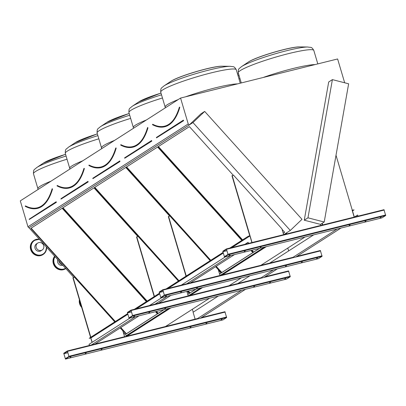 <?xml version="1.0" encoding="UTF-8"?>
<svg xmlns="http://www.w3.org/2000/svg" width="406" height="406" viewBox="0 0 406 406"><rect width="100%" height="100%" fill="white"/><g stroke="black" fill="none" stroke-linecap="round" stroke-linejoin="round"><path stroke-width="0.61" d="M180.569 98.059L20.3 200.874L27.973 226.781L188.242 123.967L180.569 98.059L337.614 58.961L344.674 82.783M226.391 248.929L222.792 251.238L224.498 257.064L228.111 254.75L226.406 248.924L383.98 209.694L226.426 248.919M162.765 289.742L159.172 292.051L160.877 297.877L164.491 295.563L162.765 289.742M130.955 310.148L127.362 312.458L129.067 318.284L132.681 315.969L130.955 310.148M304.997 237.023L260.906 265.306M266.311 246.655L222.219 274.938L292.995 257.323M241.372 277.836L229.096 285.712L261.185 277.729L130.976 310.143L229.085 285.717M202.685 287.468L190.409 295.345M209.562 298.243L165.47 326.525L197.565 318.543L67.35 350.957L63.742 353.271L65.447 359.097L69.056 356.783L67.335 350.962M170.875 307.875L126.784 336.158L165.465 326.531M152.524 124.439L152.6 124.713A102.013 36.779 -104 0 0 164.537 126.657A102.013 36.779 -104 0 0 179.553 107.423L179.751 107.509A102.165 36.834 76 0 1 153.163 125.033M164.537 126.657C160.812 127.57 156.802 126.921 152.509 124.703L152.56 124.424A101.703 36.672 -104 0 0 164.46 126.362A101.703 36.672 -104 0 0 176.265 115.35M233.323 175.311L189.414 126.631L158.086 146.723L242.291 240.073M251.542 250.329L253.369 252.354L259.683 248.305M251.933 250.233L253.628 252.111L253.369 252.354M158.391 146.53L242.595 239.88M283.2 233.217L284.692 232.257L282.048 229.324M253.628 252.111L259.48 248.355M283.18 233.151L284.652 232.207M120.714 144.846L120.785 145.12A102.013 36.779 -104 0 0 132.726 147.063A102.013 36.779 -104 0 0 147.743 127.829L147.941 127.915A102.165 36.834 76 0 1 121.353 145.439M132.726 147.063C129.001 147.977 124.992 147.327 120.699 145.109L120.795 144.891M241.803 240.382L157.604 147.038L126.276 167.13L210.481 260.479M215.911 266.503L221.559 272.761L252.882 252.664L250.918 250.487M216.215 266.306L221.813 272.517L221.559 272.761M126.581 166.937L210.785 260.287M221.813 272.517L252.836 252.613M100.911 167.47C97.191 168.383 93.182 167.734 88.889 165.516L88.919 165.232L88.975 165.526A102.013 36.779 -104 0 0 100.911 167.47A102.013 36.779 -104 0 0 115.933 148.236L116.131 148.322A102.165 36.834 76 0 1 89.543 165.846M169.703 216.124L125.794 167.445L94.466 187.536L178.67 280.886M187.922 291.143L189.749 293.168L196.057 289.118M188.313 291.046L190.003 292.924L189.749 293.168M94.771 187.344L178.97 280.693M219.58 274.03L221.072 273.071L218.428 270.137M190.003 292.924L195.859 289.168M219.56 273.964L221.026 273.02M57.094 185.659L57.165 185.933A102.013 36.779 -104 0 0 69.101 187.876A102.013 36.779 -104 0 0 84.118 168.642L84.316 168.729A102.165 36.834 76 0 1 57.733 186.252M69.101 187.876C65.381 188.79 61.372 188.14 57.079 185.923L57.129 185.643A101.703 36.672 -104 0 0 69.03 187.582A101.703 36.672 -104 0 0 80.83 176.569M137.893 236.531L93.979 187.851L62.656 207.943L146.86 301.293M156.112 311.549L157.939 313.574L164.247 309.524M156.503 311.453L158.193 313.33L157.939 313.574M62.96 207.75L147.16 301.1M187.77 294.436L189.262 293.477L187.298 291.3M158.193 313.33L164.044 309.575M187.75 294.37L189.216 293.426M332.392 79.622L307.966 217.829L324.211 222.011L348.637 83.803L332.392 79.622L328.687 81.997L304.261 220.204L320.507 224.386L320.918 225.391M204.68 111.422L192.972 122.561L290.295 230.456L301.998 219.316L204.68 111.422L200.975 113.797L189.186 125.012L188.242 123.967M286.793 233.886L286.59 232.831L283.764 234.643M189.186 125.012L28.917 227.827L27.973 226.781M146.373 301.602L62.169 208.258L30.846 228.35L115.045 321.699M120.48 327.723L126.124 333.981L157.452 313.884L155.488 311.707M168.8 308.393L126.322 335.64L123.257 332.245M73.831 277.45L29.014 227.766M264.23 247.173L220.138 275.456M200.61 287.986L188.328 295.862M290.295 230.456L286.59 232.831M192.972 122.561L189.267 124.936M169.327 308.261L126.322 335.64M286.55 233.064L284.291 234.511M264.763 247.041L220.671 275.324M201.143 287.854L188.861 295.73M126.393 336.254L126.281 335.874M265.981 246.736L221.889 275.019M202.361 287.549L190.079 295.426M170.55 307.956L126.459 336.239M324.211 222.011L320.507 224.386M307.966 217.829L304.261 220.204M120.785 327.525L126.383 333.737L126.124 333.981M31.145 228.157L115.35 321.506M126.383 333.737L157.406 313.833M25.279 206.065L25.355 206.339A102.013 36.779 -104 0 0 37.291 208.283A102.013 36.779 -104 0 0 52.308 189.049L52.267 188.658A101.551 36.616 -104 0 1 52.237 188.775M37.291 208.283C33.571 209.197 29.562 208.547 25.263 206.329L25.197 206.233M67.487 351.383L63.849 353.631L65.351 358.726L68.949 356.417L67.487 351.383M222.995 319.867L226.629 317.553L224.924 311.727L201.432 317.578M205.928 323.506L206.903 323.135L205.928 323.506M86.163 353.134L85.189 353.509L86.163 353.134M190.033 327.464L191.008 327.094L190.033 327.464M102.058 349.175L101.084 349.551L102.058 349.175M221.133 319.72L222.107 319.349L221.133 319.72M70.959 356.92L69.984 357.29L70.959 356.92M192.358 309.281L193.21 312.158M90.574 337.401L72.913 277.775L74.537 277.278L114.766 321.877M120.201 327.901L122.835 330.824L124.576 336.706M90.817 337.244L73.151 277.623M92.05 342.385L90.756 338.025M131.108 310.57L127.469 312.818L128.976 317.913L132.574 315.604L131.108 310.57M286.616 279.054L290.249 276.74L288.544 270.914L265.057 276.765L288.544 270.914M269.554 282.693L270.528 282.322L269.554 282.693M149.784 312.321L148.809 312.696L149.784 312.321M253.654 286.651L254.633 286.281L253.654 286.651M165.678 308.362L164.704 308.738L165.678 308.362M284.753 278.907L285.733 278.536L284.753 278.907M134.579 316.107L133.604 316.477L134.579 316.107M162.923 290.163L159.279 292.411L160.786 297.507L164.384 295.198L162.923 290.163M318.431 258.647L322.059 256.333L320.354 250.507L296.867 256.359M160.877 297.877L318.451 258.647L160.898 297.867M301.364 262.286L302.338 261.916L301.364 262.286M181.599 291.914L180.619 292.284L181.599 291.914M285.469 266.245L286.443 265.874L285.469 266.245M197.494 287.955L196.519 288.331L197.494 287.955M316.568 258.5L317.543 258.13L316.568 258.5M166.394 295.7L165.42 296.07L166.394 295.7M226.543 249.35L222.904 251.598L224.406 256.693L228.005 254.384L226.543 249.35M382.051 217.834L385.685 215.52L383.98 209.694M364.984 221.473L365.958 221.103L364.984 221.473M245.219 251.101L244.245 251.471L245.219 251.101M349.089 225.431L350.063 225.061L349.089 225.431M261.114 247.142L260.139 247.518L261.114 247.142M380.189 217.687L381.163 217.317L380.189 217.687M230.014 254.887L229.04 255.257L230.014 254.887M154.194 296.588L136.533 236.962L138.157 236.465L178.391 281.064M186.872 291.406L188.201 295.893M154.437 296.431L136.776 236.81M287.788 248.061L288.641 250.938M186.004 276.181L168.343 216.555L168.586 216.398L169.967 216.058L210.201 260.657M215.632 266.681L218.266 269.599L220.011 275.486M186.247 276.024L168.586 216.398M322.729 224.939L322.237 223.275M322.46 225.01L321.994 223.432M336.011 155.249L354.321 217.073L352.322 210.318L354.047 209.887L352.489 210.887M249.771 235.845L231.963 175.742L233.592 175.245L281.891 228.786L283.632 234.673M229.821 248.071L248.31 236.211L250.04 235.779L252.04 242.539L232.207 175.585M89.391 345.47L89.051 344.308L129.971 318.06M230.918 255.465L186.826 283.748M167.297 296.278L154.011 304.799M135.487 316.685L91.396 344.968M248.447 243.438L248.102 242.275L244.935 244.31M225.406 256.836L181.315 285.124M161.781 297.654L149.504 305.53M234.511 254.572L190.419 282.855M170.89 295.385L157.609 303.906M139.08 315.792L94.989 344.075M222.985 252.456L166.196 288.884M159.36 293.269L134.386 309.291M127.55 313.676L89.254 338.244L90.888 337.995L92.167 342.309M248.31 236.211L230.263 247.964M223.026 252.603L166.638 288.778M159.406 293.416L134.828 309.184M127.596 313.823L89.3 338.391M248.355 236.358L249.944 235.962L231.851 247.569M223.183 253.126L168.231 288.382M159.558 293.939L136.416 308.788M127.748 314.345L90.888 337.995M249.944 235.962L251.903 242.575M248.584 243.402L248.102 242.275M357.919 216.18L357.574 215.023L354.408 217.053M354.047 209.887L352.139 210.206L354.184 217.108M313.721 234.851L269.63 263.134M250.101 275.664L237.82 283.54M218.286 296.07L193.083 312.239L195.129 319.141M337.097 229.03L292.005 257.957M273.477 269.843L260.19 278.364M241.666 290.249L196.57 319.177M340.969 228.065L295.872 256.993M277.344 268.879L264.062 277.399M245.534 289.285L200.442 318.213M358.056 216.144L357.574 215.023M62.844 265.27A4.121 3.816 -122.7 0 1 58.637 264.057A4.121 3.816 -122.7 0 1 57.784 259.662A4.121 3.816 57.3 0 0 58.637 264.057A4.121 3.816 57.3 0 0 62.844 265.27M40.976 250.771A4.121 3.816 -122.7 0 1 35.54 249.36A4.121 3.816 -122.7 0 1 36.525 243.828A4.121 3.816 57.3 0 0 35.54 249.36A4.121 3.816 57.3 0 0 40.976 250.771L42.194 249.989A4.121 3.816 57.3 0 0 43.696 245.594A4.121 3.816 57.3 0 0 37.738 243.052A4.121 3.816 57.3 0 0 36.753 248.584A4.121 3.816 57.3 0 0 42.194 249.989M58.733 260.713A4.121 3.816 57.3 0 0 62.26 264.626M162.806 289.732L222.209 274.943M67.371 350.951L126.779 336.163M183.421 120.587L183.299 120.313L183.603 120.699L156.518 137.847L183.421 120.587M183.603 120.699L183.35 120.293M183.263 120.338L156.335 137.735L183.375 120.277M156.528 137.375L183.431 120.115M179.751 107.509L179.685 107.093L179.345 107.26C176.016 118.263 171.058 124.632 164.46 126.362M152.681 124.246A101.551 36.616 -104 0 0 173.732 119.491M170.672 81.444C178.072 76.206 213.054 65.848 222.107 66.208A28.532 3.223 163.5 0 0 195.788 71.791A28.532 3.223 163.5 0 0 170.672 81.444L163.917 85.965A36.789 4.156 -16.5 0 1 209.181 69.999A36.789 4.156 -16.5 0 1 230.238 66.32C233.491 67.01 233.871 65.67 236.282 69.761A39.397 4.451 163.5 0 0 197.24 76.683A39.397 4.451 163.5 0 0 160.725 92.142L165.14 107.052A39.397 4.451 -16.5 0 1 178.229 99.561M185.501 96.831A39.397 4.451 -16.5 0 1 237.49 83.89M263.042 77.526A39.397 4.451 -16.5 0 1 315.036 64.584M248.213 62.138C255.613 56.901 290.594 46.543 299.648 46.903A28.532 3.223 163.5 0 0 273.329 52.486A28.532 3.223 163.5 0 0 248.213 62.138L241.463 66.66A36.789 4.156 -16.5 0 1 286.722 50.694A36.789 4.156 -16.5 0 1 307.778 47.015C311.032 47.705 311.417 46.365 313.823 50.456A39.397 4.451 163.5 0 0 274.781 57.378A39.397 4.451 163.5 0 0 238.266 72.836L241.26 82.951M151.611 140.994L151.489 140.72L151.793 141.105L124.708 158.254L151.611 140.994M151.793 141.105L151.621 140.522L124.581 157.98L151.453 140.75M124.713 157.782L151.621 140.522M147.941 127.915L147.647 127.56A101.551 36.616 -104 0 0 147.703 127.438M120.78 144.876L120.749 144.83A101.703 36.672 -104 0 0 132.65 146.769A101.703 36.672 -104 0 0 144.455 135.756M120.866 144.653A101.551 36.616 -104 0 0 141.922 139.897M162.456 97.988A39.397 4.451 163.5 0 0 128.915 112.548L133.33 127.459A39.397 4.451 -16.5 0 1 146.419 119.968M238.55 73.79A28.532 3.223 163.5 0 0 237.566 74.1M161.009 93.096A28.532 3.223 163.5 0 0 138.862 101.85L132.107 106.372A36.789 4.156 -16.5 0 1 161.517 94.821M238.073 75.82A36.789 4.156 -16.5 0 1 239.058 75.516M239.997 78.683A39.397 4.451 163.5 0 0 239.012 78.982M119.8 161.4L119.674 161.126L119.983 161.512L92.898 178.66L119.8 161.4M119.983 161.512L119.811 160.928L92.771 178.386L119.643 161.157M92.903 178.188L119.811 160.928M116.131 148.322L116.06 147.906L115.725 148.073C112.396 159.076 107.433 165.445 100.84 167.176A101.703 36.672 -104 0 0 112.645 156.163M88.97 165.283L88.939 165.237A101.703 36.672 -104 0 0 100.84 167.176M89.056 165.059A101.551 36.616 -104 0 0 110.107 160.304M130.646 118.395A39.397 4.451 163.5 0 0 97.105 132.955L101.52 147.865A39.397 4.451 -16.5 0 1 114.609 140.375M129.199 113.502A28.532 3.223 163.5 0 0 107.052 122.257L100.297 126.779A36.789 4.156 -16.5 0 1 129.707 115.228M87.99 181.807L87.863 181.533L88.173 181.918L61.083 199.067L87.99 181.807M88.173 181.918L87.914 181.512M87.833 181.563L60.905 198.955L87.945 181.497M61.093 198.595L88 181.335M84.316 168.729L84.25 168.312L83.915 168.48C80.586 179.482 75.623 185.852 69.03 187.582M57.246 185.466L57.246 185.466A101.551 36.616 -104 0 0 78.297 180.711M98.836 138.801A39.397 4.451 163.5 0 0 65.295 153.361L69.71 168.272A39.397 4.451 -16.5 0 1 82.799 160.781M97.384 133.909A28.532 3.223 163.5 0 0 75.242 142.663L68.487 147.185A36.789 4.156 -16.5 0 1 97.897 135.634M52.506 189.135A102.165 36.834 76 0 1 25.923 206.659M46.487 201.117A101.551 36.616 -104 0 1 25.436 205.872L25.35 206.096M56.363 202.325L29.273 219.473L56.363 202.325L56.19 201.741L29.237 219.138M67.026 159.208A39.397 4.451 163.5 0 0 33.48 173.768L37.9 188.678A39.397 4.451 -16.5 0 1 50.983 181.188M65.574 154.316A28.532 3.223 163.5 0 0 43.432 163.07L36.677 167.592A36.789 4.156 -16.5 0 1 66.087 156.041M56.18 202.213L56.099 201.919L56.18 202.213M56.023 201.97L29.146 219.199L56.19 201.741M25.436 205.872L25.314 206.05A101.703 36.672 -104 0 0 37.22 207.989A101.703 36.672 -104 0 0 49.019 196.976M67.609 351.307L225.178 312.077M65.462 359.087L223.036 319.857M69.056 356.783L226.629 317.553M69.076 356.255L226.644 317.025M63.849 353.631L67.858 352.636M63.843 353.722L67.883 352.718M131.229 310.494L288.803 271.264M129.088 318.274L286.656 279.044M132.681 315.969L290.249 276.74M132.696 315.442L290.27 276.212M127.469 312.818L131.478 311.823M127.469 312.909L131.503 311.904M163.045 290.087L320.613 250.857M164.491 295.563L322.059 256.333M164.506 295.035L322.08 255.805M159.279 292.411L163.293 291.417M159.279 292.503L163.313 291.498M226.665 249.274L384.233 210.044M224.518 257.054L382.092 217.824M228.111 254.75L385.685 215.52M228.131 254.222L385.7 214.987M222.904 251.598L226.913 250.603M222.899 251.69L226.939 250.685M65.462 268.802L62.357 269.909L56.18 268.011L53.013 262.276L54.105 256.998L54.668 256.206A8.399 7.775 57.3 0 0 55.125 266.935A8.399 7.775 57.3 0 0 65.462 268.802L65.818 268.569A8.399 7.775 -122.7 0 1 55.642 266.874A8.399 7.775 -122.7 0 1 54.769 256.318M55.069 256.648A8.018 7.425 57.3 0 0 56.018 266.549A8.018 7.425 57.3 0 0 65.559 268.28M46.563 247.218A8.399 7.775 -122.7 0 1 43.163 254.445A8.399 7.775 -122.7 0 1 32.084 251.578A8.399 7.775 -122.7 0 1 34.094 240.306A8.399 7.775 -122.7 0 1 39.387 239.266L33.728 240.54A8.399 7.775 57.3 0 0 31.719 251.811A8.399 7.775 57.3 0 0 42.803 254.684L45.452 252.111L46.583 247.249M39.686 239.596A8.018 7.425 57.3 0 0 31.155 246.417A8.018 7.425 57.3 0 0 39.032 255.146A8.018 7.425 57.3 0 0 46.299 246.929M81.373 306.347A8.399 7.775 -122.7 0 1 79.642 300.496M79.409 299.719A8.399 7.775 57.3 0 0 81.682 307.388M80.241 302.516A8.018 7.425 57.3 0 0 80.748 304.236M165.14 107.052L165.242 107.894M163.917 85.965C161.299 88.412 160.644 87.529 160.725 92.142M241.463 66.66C238.84 69.106 238.185 68.223 238.266 72.836M299.648 46.903L307.778 47.015M222.107 66.208L230.238 66.32M236.282 69.761L240.261 83.2M313.823 50.456L317.802 63.894M147.647 127.56L147.535 127.667C144.206 138.669 139.248 145.038 132.65 146.769M133.33 127.459L133.432 128.301M238.525 73.714L237.54 74.019M160.984 93.02L138.862 101.85M132.107 106.372C129.484 108.818 128.829 107.935 128.915 112.548M101.52 147.865L101.622 148.708M129.174 113.426L107.052 122.257M100.297 126.779C97.673 129.225 97.019 128.342 97.105 132.955M69.71 168.272L69.807 169.114M97.364 133.833L75.242 142.663M68.487 147.185C65.863 149.631 65.209 148.748 65.295 153.361M65.554 154.239L43.432 163.07M36.677 167.592C34.053 170.038 33.399 169.155 33.48 173.768M37.9 188.678L37.997 189.521M52.278 188.734L52.105 188.886C48.776 199.889 43.812 206.258 37.22 207.989M201.442 317.573L224.924 311.727M65.447 359.097L223.016 319.867M129.067 318.284L286.636 279.054M162.786 289.737L293.005 257.313M296.877 256.353L320.354 250.507M224.498 257.064L382.071 217.834M33.728 240.54L31.445 242.879L30.354 248.157L33.52 253.892L39.697 255.79L42.803 254.684M79.403 299.689L81.697 307.449M37.738 243.052L36.525 243.828"/></g></svg>

